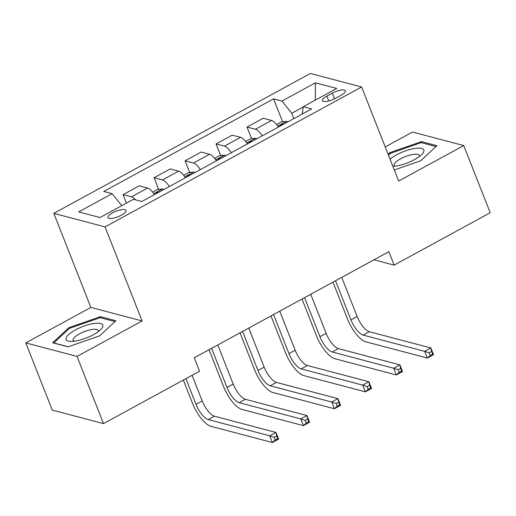 <?xml version="1.0" encoding="UTF-8"?>
<svg xmlns="http://www.w3.org/2000/svg" width="516" height="516" viewBox="0 0 516 516"><rect width="100%" height="100%" fill="white"/><g stroke="black" fill="none" stroke-linecap="round" stroke-linejoin="round"><path stroke-width="0.77" d="M121.421 215.159A9.694 2.935 -21.5 0 0 126.007 210.438A9.694 2.935 -21.5 0 0 112.559 212.824A9.694 2.935 -21.5 0 0 107.967 217.546A9.694 2.935 -21.5 0 0 121.421 215.159M25.8 342.901L77.026 356.427L142.1 320.946L90.874 307.42L25.8 342.901L52.264 410.085L103.49 423.61L199.55 371.23L194.255 357.794L388.851 251.685L394.14 265.121L490.2 212.74L463.736 145.564L412.51 132.038L385.22 146.918M90.874 307.42L53.819 213.366L310.387 73.466L361.613 86.985L105.051 226.892L53.819 213.366M332.33 93.099L326.873 96.073A9.391 2.844 -21.5 0 0 322.423 100.646A9.391 2.844 -21.5 0 0 335.458 98.337L340.908 95.363A9.391 2.844 -21.5 0 0 345.359 90.79A9.391 2.844 -21.5 0 0 332.33 93.099L334.574 98.795M303.24 107.006L291.733 113.275L281.962 101.065L273.583 98.853L103.781 191.449L112.153 193.655L121.77 205.671M281.962 101.065L315.424 82.818L336.748 88.449L303.279 106.696L302.253 114.036M112.153 193.655L78.69 211.908L100.014 217.533L133.476 199.286L141.855 201.498L311.658 108.908L303.279 106.696M77.026 356.427L103.49 423.61M142.1 320.946L105.051 226.892M361.613 86.985L398.662 181.045L463.736 145.564M373.971 259.8L394.14 265.121M293.836 118.622L291.733 113.275M273.583 98.853L282.626 121.815M278.401 127.039A12.12 4.399 -118.6 0 0 271.532 120.46L263.154 118.248L247.041 127.039L251.64 138.714M135.644 199.86A12.12 4.399 -118.6 0 0 131.477 196.835L123.098 194.622L126.446 203.117M123.098 194.622L139.21 185.837L147.589 188.05A12.12 4.399 -118.6 0 1 154.458 194.622M169.332 186.515A12.12 4.399 -118.6 0 0 162.463 179.936L154.084 177.723L158.683 189.398M154.084 177.723L170.196 168.938L178.575 171.151A12.12 4.399 -118.6 0 1 185.444 177.73M200.318 169.616A12.12 4.399 -118.6 0 0 193.448 163.043L185.07 160.831L189.669 172.505M185.07 160.831L201.182 152.046L209.56 154.252A12.12 4.399 -118.6 0 1 216.43 160.831M231.303 152.723A12.12 4.399 -118.6 0 0 224.434 146.144L216.056 143.932L220.655 155.606M216.056 143.932L232.168 135.147L240.546 137.359A12.12 4.399 -118.6 0 1 247.416 143.932M262.289 135.824A12.12 4.399 -118.6 0 0 255.42 129.245L247.041 127.039M315.282 100.149L315.424 82.818M394.301 169.97L420.701 160.779L436.91 145.699L421.482 141.629L389.851 152.633L388.109 154.252M68.054 346.836L99.685 335.826L115.894 320.746L100.465 316.676L68.834 327.679L52.626 342.759L68.054 346.836M390.225 153.594L389.851 152.633M421.959 142.835L421.482 141.629M69.209 328.64L68.834 327.679M100.943 317.882L100.465 316.676M276.608 124.543L281.336 121.969L286.586 121.35A8.03 2.915 61.4 0 1 287.741 121.944M335.542 280.756L350.932 319.823A15.151 5.502 -118.6 0 0 363.148 335.09L424.687 351.338L430.886 347.958L433.53 354.679L427.332 358.052L365.792 341.811A22.73 8.25 61.4 0 1 347.468 318.914L332.988 282.149M283.045 124.524C280.814 124.343 279.82 124.878 280.065 126.143M341.734 277.376L357.13 316.443A15.151 5.502 -118.6 0 0 369.34 331.711L430.886 347.958L431.621 351.46L429.138 352.815L430.196 355.505L432.679 354.15L431.621 351.46M430.196 355.505L427.332 358.052L424.687 351.338L429.138 352.815M432.679 354.15L433.53 354.679M245.622 141.442L250.35 138.862L255.594 138.243A8.03 2.915 61.4 0 1 256.755 138.843M304.556 297.648L319.946 336.722A15.151 5.502 -118.6 0 0 332.162 351.989L393.702 368.231L399.9 364.857L402.545 371.572L396.346 374.951L334.807 358.704A22.73 8.25 61.4 0 1 316.482 335.806L302.002 299.041M252.053 141.416C249.828 141.236 248.835 141.777 249.08 143.042M310.748 294.275L326.138 333.342A15.151 5.502 -118.6 0 0 338.354 348.61L399.9 364.857L400.635 368.36L398.152 369.708L399.21 372.397L401.693 371.049L400.635 368.36M399.21 372.397L396.346 374.951L393.702 368.231L398.152 369.708M401.693 371.049L402.545 371.572M214.637 158.341L219.365 155.761L224.608 155.142A8.03 2.915 61.4 0 1 225.769 155.742M273.564 314.547L288.96 353.621A15.151 5.502 -118.6 0 0 301.17 368.882L362.716 385.13L368.914 381.75L371.559 388.471L365.36 391.85L303.821 375.603A22.73 8.25 61.4 0 1 285.496 352.705L271.016 315.94M221.067 158.315C218.842 158.135 217.849 158.676 218.094 159.934M279.762 311.167L295.152 350.241A15.151 5.502 -118.6 0 0 307.368 365.502L368.914 381.75L369.643 385.252L367.166 386.607L368.224 389.296L370.707 387.942L369.643 385.252M368.224 389.296L365.36 391.85L362.716 385.13L367.166 386.607M370.707 387.942L371.559 388.471M183.651 175.234L188.379 172.66L193.623 172.041A8.03 2.915 61.4 0 1 194.784 172.634M242.578 331.446L257.974 370.514A15.151 5.502 -118.6 0 0 270.184 385.781L331.73 402.029L337.922 398.649L340.573 405.363L334.374 408.743L272.835 392.495A22.73 8.25 61.4 0 1 254.511 369.604L240.03 332.833M190.082 175.214C187.856 175.027 186.863 175.569 187.108 176.833M248.776 328.066L264.166 367.134A15.151 5.502 -118.6 0 0 276.382 382.401L337.922 398.649L338.657 402.151L336.18 403.506L337.238 406.189L339.722 404.841L338.657 402.151M337.238 406.189L334.374 408.743L331.73 402.029L336.18 403.506M339.722 404.841L340.573 405.363M152.665 192.133L157.393 189.553L162.637 188.933A8.03 2.915 61.4 0 1 163.798 189.533M211.592 348.339L226.982 387.413A15.151 5.502 -118.6 0 0 239.198 402.673L300.744 418.921L306.936 415.541L309.587 422.262L303.389 425.642L241.849 409.394A22.73 8.25 61.4 0 1 223.525 386.497L209.045 349.732M159.096 192.107C156.864 191.926 155.877 192.468 156.122 193.732M217.791 344.959L233.18 384.033A15.151 5.502 -118.6 0 0 245.397 399.294L306.936 415.541L307.671 419.05L305.195 420.398L306.252 423.088L308.729 421.733L307.671 419.05M306.252 423.088L303.389 425.642L300.744 418.921L305.195 420.398M308.729 421.733L309.587 422.262M392.87 166.339A19.698 5.96 -21.5 0 0 396.036 166.042A19.698 5.96 -21.5 0 0 421.998 154.265A19.698 5.96 -21.5 0 0 414.941 148.447A19.698 5.96 -21.5 0 0 390.064 159.199M419.25 156.625A13.487 4.076 -21.5 0 0 419.289 155.484A13.487 4.076 -21.5 0 0 413.213 154.407A13.487 4.076 -21.5 0 0 399.861 159.205A13.487 4.076 -21.5 0 0 394.198 165.372A13.487 4.076 -21.5 0 0 395.004 166.178M388.49 155.206L390.541 153.297L421.191 142.635L436.007 146.544M75.471 329.918A19.698 5.96 -21.5 0 0 70.363 341.373A19.698 5.96 -21.5 0 0 93.467 334.671A19.698 5.96 -21.5 0 0 100.981 329.311A19.698 5.96 -21.5 0 0 97.214 323.197A19.698 5.96 -21.5 0 0 75.471 329.918M98.234 331.672A13.487 4.076 -21.5 0 0 98.272 330.53A13.487 4.076 -21.5 0 0 79.561 333.846A13.487 4.076 -21.5 0 0 73.175 340.418A13.487 4.076 -21.5 0 0 73.981 341.224M68.247 346.765L53.819 342.959L69.525 328.344L100.175 317.682L114.984 321.591M185.902 378.673L195.996 404.305A15.151 5.502 -118.6 0 0 208.212 419.572L269.758 435.82L275.95 432.44L278.601 439.161L272.403 442.535L210.863 426.287A22.73 8.25 61.4 0 1 192.539 403.396L183.348 380.066M192.1 375.293L202.195 400.926A15.151 5.502 -118.6 0 0 214.411 416.193L275.95 432.44L276.686 435.943L274.209 437.297L275.267 439.98L277.743 438.632L276.686 435.943M275.267 439.98L272.403 442.535L269.758 435.82L274.209 437.297M277.743 438.632L278.601 439.161M255.42 129.245L271.532 120.46M224.434 146.144L240.546 137.359M193.448 163.043L209.56 154.252M162.463 179.936L178.575 171.151M131.477 196.835L147.589 188.05M328.802 100.962L326.873 96.073M286.451 121.363L277.769 126.097M357.13 316.443L350.932 319.823M369.34 331.711L363.148 335.09M255.465 138.262L246.783 142.99M326.138 333.342L319.946 336.722M338.354 348.61L332.162 351.989M224.479 155.155L215.798 159.889M295.152 350.241L288.96 353.621M307.368 365.502L301.17 368.882M193.494 172.054L184.812 176.788M264.166 367.134L257.974 370.514M276.382 382.401L270.184 385.781M162.508 188.946L153.826 193.681M233.18 384.033L226.982 387.413M245.397 399.294L239.198 402.673M202.195 400.926L195.996 404.305M214.411 416.193L208.212 419.572"/></g></svg>
